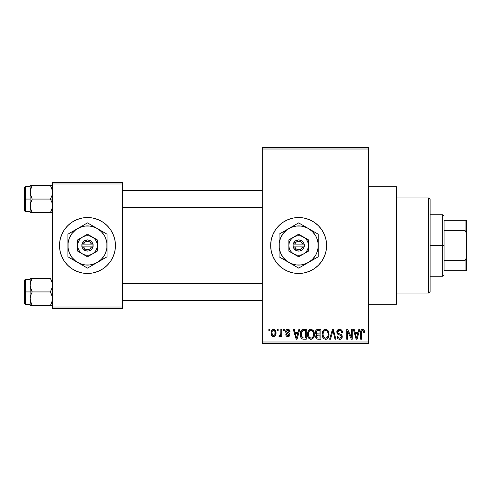 <?xml version="1.0" encoding="UTF-8"?>
<svg xmlns="http://www.w3.org/2000/svg" width="491" height="491" viewBox="0 0 491 491"><rect width="100%" height="100%" fill="white"/><g stroke="black" fill="none" stroke-linecap="round" stroke-linejoin="round"><path stroke-width="0.74" d="M298.626 217.531A27.969 27.969 0 0 0 293.201 218.065L298.638 217.531L304.095 218.072L309.342 219.661L314.179 222.245L318.413 225.725L321.893 229.96L324.477 234.796L326.073 240.044L326.607 245.5L326.073 250.956L324.477 256.204L321.893 261.04L318.413 265.275L314.179 268.755L309.342 271.339L304.095 272.928L298.638 273.469A27.969 27.969 0 0 1 270.67 245.5A27.969 27.969 0 0 1 298.638 217.531A27.969 27.969 0 0 1 326.607 245.5A27.969 27.969 0 0 1 298.638 273.469L293.182 272.928A27.969 27.969 0 0 0 298.626 273.469M293.164 218.072A27.969 27.969 0 0 0 287.959 219.655M287.916 219.667A27.969 27.969 0 0 0 283.117 222.239M283.086 222.251A27.969 27.969 0 0 0 271.21 240.031L272.8 234.796L275.383 229.96L278.863 225.725L283.104 222.245L287.935 219.661L293.182 218.072M271.204 240.056A27.969 27.969 0 0 0 271.204 250.944M271.21 250.969A27.969 27.969 0 0 0 283.086 268.749L278.863 265.275L275.383 261.04L272.8 256.204L271.21 250.956L270.67 245.5L271.21 240.044M283.117 268.761A27.969 27.969 0 0 0 287.916 271.333M287.959 271.345A27.969 27.969 0 0 0 293.164 272.928M368.563 304.236L396.532 304.236L396.532 186.764L368.563 186.764L396.532 186.764L396.532 304.236L368.563 304.236M87.466 217.531A27.969 27.969 0 0 0 61.645 234.79L64.223 229.96L67.703 225.725L71.938 222.245L76.774 219.661L82.022 218.072L87.478 217.531L92.934 218.072L98.182 219.661L103.018 222.245L107.253 225.725L110.733 229.96L113.317 234.796L114.912 240.044L115.446 245.5L114.912 250.956L113.317 256.204L110.733 261.04L107.253 265.275L103.018 268.755L98.182 271.339L92.934 272.928L87.478 273.469A27.969 27.969 0 0 1 59.509 245.5A27.969 27.969 0 0 1 87.478 217.531A27.969 27.969 0 0 1 115.446 245.5A27.969 27.969 0 0 1 87.478 273.469L82.022 272.928L76.774 271.339A27.969 27.969 0 0 0 87.466 273.469M61.633 234.808A27.969 27.969 0 0 0 61.633 256.192M67.703 265.275A27.969 27.969 0 0 0 76.774 271.339L71.938 268.755L67.703 265.275L64.223 261.04L61.639 256.204L60.049 250.956L59.509 245.5L60.049 240.044L61.639 234.796L64.223 229.96M262.28 149.006L262.28 341.994L368.563 341.994L368.563 149.006L262.28 149.006L262.28 147.613L368.563 147.613L368.563 149.006L368.563 147.613L262.28 147.613L262.28 343.387L368.563 343.387L368.563 149.006L262.28 149.006M277.28 330.805L277.28 329.406L278.17 329.406L278.17 330.805L277.28 330.805L278.17 330.805L278.17 329.406L277.28 329.406L277.28 330.805M280.84 333.094L280.84 329.406L281.73 329.406L281.73 336.525L280.84 336.525L280.84 335.39L279.999 336.617L278.937 336.267L279.189 335.255L280.539 334.905L280.84 333.094L280.674 334.549L279.833 335.378L279.189 335.255L278.937 336.267L279.784 336.654L280.84 335.39L280.84 336.525L281.73 336.525L281.73 329.406L280.84 329.406L280.84 333.094M283.387 330.805L283.387 329.406L284.277 329.406L284.277 330.805L283.387 330.805L284.277 330.805L284.277 329.406L283.387 329.406L283.387 330.805M285.67 331.578L285.977 330.296L286.953 329.43L288.475 329.357L289.518 330.118L289.997 331.566L289.107 331.695L288.733 330.695L287.898 330.302L286.91 330.578L286.56 331.4L286.836 332.082L289.033 333.002L289.708 333.794L289.837 335.022L289.181 336.237L287.456 336.623L286.136 335.776L285.799 334.617L286.689 334.488L287.008 335.322L287.83 335.635L288.61 335.451L288.96 334.598L286.192 333.094L285.67 331.578C285.725 332.818 286.394 333.549 287.677 333.77L288.978 334.764L287.83 335.635L286.689 334.488L285.799 334.617C285.909 335.893 286.597 336.574 287.861 336.654C289.131 336.58 289.8 335.899 289.868 334.623C289.708 333.389 288.978 332.659 287.665 332.438L286.793 332.045L286.56 331.4L287.763 330.296L289.107 331.695L289.997 331.566C289.88 330.173 289.162 329.412 287.824 329.277C286.431 329.393 285.713 330.161 285.67 331.578M298.08 332.327L298.853 329.406L299.786 329.406L297.08 339.195L296.141 339.195L293.299 329.406L294.232 329.406L295.005 332.327L298.08 332.327L295.005 332.327L294.232 329.406L293.299 329.406L296.141 339.195L297.08 339.195L299.786 329.406L298.853 329.406L298.08 332.327M310.969 329.277L313.055 330.191L314.203 332.425L314.258 335.893L313.485 337.888L312.166 339.066L310.545 339.287L308.857 338.385L307.882 336.679L307.538 334.291L307.998 331.591L309.183 329.903L310.969 329.277L308.422 330.774L307.538 334.291C307.384 337.004 308.526 338.68 310.963 339.324C313.454 338.661 314.596 336.949 314.406 334.168L313.528 330.811L311.165 329.283M325.588 329.277L327.675 330.191L328.823 332.425L328.884 335.893L328.111 337.888L326.785 339.066L325.165 339.287L323.477 338.385L322.501 336.679L322.157 334.291L322.618 331.591L323.802 329.903L325.588 329.277L323.041 330.774L322.157 334.291C322.004 337.004 323.146 338.68 325.588 339.324C328.074 338.661 329.216 336.949 329.025 334.168L328.148 330.811L325.981 329.301M363.101 329.314L364.242 330.234L364.623 332.327L363.733 332.456L363.113 330.541L361.83 330.866L361.566 339.195L360.676 339.195L360.83 330.928L361.45 329.737L362.696 329.277C361.13 329.676 360.462 330.768 360.676 332.548L360.676 339.195L361.566 339.195L361.695 331.161L362.653 330.425L363.733 332.456L364.623 332.327L364.089 329.97L362.426 329.295M293.182 272.928L287.935 271.339L283.104 268.755M358.086 332.327L358.853 329.406L359.786 329.406L357.08 339.195L356.147 339.195L353.305 329.406L354.238 329.406L355.005 332.327L358.086 332.327L355.005 332.327L354.238 329.406L353.305 329.406L356.147 339.195L357.08 339.195L359.786 329.406L358.853 329.406L358.086 332.327M351.396 337.237L351.396 329.406L352.286 329.406L352.286 339.195L351.341 339.195L347.585 331.345L347.585 339.195L346.695 339.195L346.695 329.406L347.653 329.406L351.396 337.237L347.653 329.406L346.695 329.406L346.695 339.195L347.585 339.195L347.585 331.345L351.341 339.195L352.286 339.195L352.286 329.406L351.396 329.406L351.396 337.237M336.777 332.119L337.532 330.069L338.993 329.32L341.049 329.645L342.129 330.854L342.497 332.585L341.607 332.708L341.036 331.094L339.907 330.461L338.465 330.652L337.734 331.585L338.084 333.174L341.233 334.518L342.092 335.678L341.877 338.133L340.232 339.281L338.133 338.851L337.035 336.396L337.925 336.267L338.52 337.79L340.011 338.158L341.122 337.489L341.214 335.832L337.538 334.052L336.777 332.119L338.127 334.445L341.073 335.611L341.355 336.605L339.686 338.176C338.551 338.084 337.961 337.452 337.925 336.267L337.035 336.396C337.09 338.176 337.986 339.152 339.711 339.324C341.337 339.183 342.178 338.293 342.245 336.642C342.153 335.163 341.368 334.267 339.882 333.948C338.637 333.819 337.9 333.205 337.667 332.1L339.471 330.425C340.822 330.56 341.533 331.327 341.607 332.708L342.497 332.585C342.46 330.59 341.478 329.486 339.551 329.277C337.802 329.4 336.875 330.345 336.777 332.119M329.621 339.195L332.413 329.406L333.285 329.406L335.918 339.195L334.997 339.195L332.904 330.547L330.547 339.195L329.621 339.195L330.547 339.195L332.904 330.547L334.997 339.195L335.918 339.195L333.285 329.406L332.413 329.406L329.621 339.195M315.418 332.278L315.781 330.639L316.75 329.651L320.887 329.406L320.887 339.195L317.634 339.164L316.333 338.545L315.688 336.439L316.634 334.678L315.682 333.671L315.418 332.278L316.634 334.678L315.676 336.734C315.756 338.311 316.572 339.128 318.125 339.195L320.887 339.195L320.887 329.406L318.131 329.406C316.339 329.479 315.437 330.443 315.418 332.278M300.296 334.353L300.664 331.726L301.683 330.026L303.235 329.424L306.267 329.406L306.267 339.195L303.064 339.158L301.781 338.686L300.682 337.016L300.296 334.353C300.118 336.366 300.811 337.925 302.364 339.011L306.267 339.195L306.267 329.406L303.659 329.406C301.179 329.921 300.056 331.566 300.296 334.353L300.296 334.69M271.05 333.039L271.523 330.578L272.517 329.522L274.144 329.363L275.525 330.553L275.911 334.205L274.708 336.304L273.229 336.63L271.916 335.905L271.05 333.039C270.928 335.009 271.75 336.212 273.53 336.654C275.334 336.2 276.163 334.972 276.01 332.966C276.157 330.965 275.334 329.731 273.53 329.277C271.707 329.743 270.879 330.995 271.05 333.039M268.89 330.805L268.89 329.406L269.78 329.406L269.78 330.805L268.89 330.805L269.78 330.805L269.78 329.406L268.89 329.406L268.89 330.805M52.519 182.572L122.437 182.572L122.437 183.972L52.519 183.972L52.519 307.028L122.437 307.028L122.437 182.572L52.519 182.572L52.519 183.972L52.519 182.572M52.519 308.428L122.437 308.428L122.437 183.972L52.519 183.972L52.519 308.428L52.519 307.028L122.437 307.028L122.437 308.428L52.519 308.428M87.49 273.469A27.969 27.969 0 0 0 113.317 256.21L110.733 261.04M113.323 256.192A27.969 27.969 0 0 0 113.323 234.808M107.253 225.725A27.969 27.969 0 0 0 87.49 217.531M113.317 234.796L110.733 229.96M61.639 256.204L64.223 261.04M262.28 343.387L262.28 341.994L368.563 341.994L368.563 343.387L262.28 343.387M298.657 273.469A27.969 27.969 0 0 0 304.082 272.935M304.113 272.928A27.969 27.969 0 0 0 309.324 271.345M309.361 271.333A27.969 27.969 0 0 0 309.361 219.667M309.324 219.655A27.969 27.969 0 0 0 304.113 218.072M304.082 218.065A27.969 27.969 0 0 0 298.657 217.531M321.893 261.04L324.477 256.204M324.477 234.796L321.893 229.96M364.598 331.72L364.518 331.106M360.995 330.406L360.83 330.928M356.957 336.323L356.546 338.176L355.312 333.475L357.786 333.475L356.957 336.323L357.786 333.475L355.312 333.475L356.049 336.163M356.632 337.71L356.834 336.783M342.202 331.02L342.049 330.695M338.127 334.445L339.085 334.788M339.201 334.825L339.674 334.954M341.331 336.93L340.742 337.894M338.968 338.06L338.047 336.992M340.232 339.281L340.729 339.146M341.576 338.557L341.877 338.133M339.882 333.948L338.084 333.174M339.692 330.431L340.324 330.59M332.904 330.547L333.07 331.321M322.618 331.591L322.262 332.916M322.17 334.715L322.194 335.138M322.317 335.973L322.581 336.906M326.435 339.195L327.209 338.815M325.398 338.17L323.428 336.531L323.047 334.322C322.888 332.229 323.735 330.934 325.594 330.425C327.411 330.897 328.258 332.143 328.135 334.156C328.338 336.31 327.485 337.648 325.582 338.176L325.748 338.17M323.986 337.446L325.22 338.146M323.495 336.697L323.765 337.164M325.275 330.443L324.128 331.02L323.299 332.395L323.053 334.604L323.428 336.531M326.779 330.793L325.435 330.431M327.086 337.569L327.902 336.139L328.135 334.156L328.025 332.904L327.024 330.989M315.903 335.586L315.731 336.145M316.333 338.545L317.149 339.066M316.351 331.787L317.186 330.67L319.997 330.547L319.997 333.984L318.242 333.984C317.026 334.04 316.382 333.469 316.308 332.272L317.143 333.819L319.997 333.984L319.997 330.547L317.413 330.603M316.781 330.934L316.499 331.327M317.923 338.035L318.45 338.047C317.284 338.182 316.658 337.685 316.566 336.574L317.395 335.218L319.997 335.126L319.997 338.047L318.45 338.047L319.997 338.047L319.997 335.126L317.505 335.187L316.744 335.746M316.566 336.574L316.842 337.569L317.751 338.017M313.927 331.591L313.675 331.063M309.496 329.682L309.183 329.903M308.195 331.173L307.728 332.462M307.55 333.831L307.538 334.291M307.697 335.973L308.52 337.974M307.961 336.906L308.262 337.562M311.816 339.195L312.141 339.072M310.778 338.17L308.808 336.531L308.428 334.322C308.268 332.229 309.115 330.934 310.975 330.425C312.792 330.897 313.632 332.143 313.516 334.156C313.718 336.31 312.865 337.648 310.956 338.176L311.128 338.17M309.367 337.446L310.6 338.146M308.876 336.697L309.146 337.164M310.656 330.443L309.508 331.02L308.679 332.395L308.434 334.604L308.808 336.531M312.159 330.793L310.815 330.431M312.466 337.569L313.283 336.139L313.516 334.156L313.405 332.904L312.405 330.989M300.94 331.051L300.59 331.953M300.375 335.703L300.682 337.016M302.708 339.109L303.776 339.195M301.339 336.04L301.535 331.977L303.776 330.547L305.377 330.547L305.377 338.047L302.536 337.857L301.179 334.365L301.339 336.022L302.536 337.857L305.377 338.047L305.377 330.547L303.598 330.553M301.861 331.333L302.382 330.842L301.603 331.806L301.198 333.757M296.951 336.323L296.539 338.176L295.306 333.475L297.779 333.475L296.951 336.323L297.779 333.475L295.306 333.475L296.306 337.164M296.717 337.243L296.828 336.783M289.8 330.713L289.629 330.308M289.518 330.118L288.683 329.43M285.78 332.389L286.192 333.094M286.351 333.223L286.904 333.493M287.382 335.568L287.008 335.322M276.01 332.966L276.003 332.653M275.525 330.553L275.163 330.044M271.259 331.253L271.149 331.781M271.155 334.254L271.339 334.93M275.838 334.567L275.911 334.205M275.991 333.585L276.003 333.279M273.088 330.375L272.223 331.29L271.94 332.972C271.811 331.597 272.333 330.707 273.505 330.296C274.721 330.682 275.255 331.572 275.12 332.972C275.255 334.34 274.733 335.224 273.555 335.635C272.345 335.249 271.805 334.359 271.94 332.972L272.75 335.353L273.978 335.556L274.843 334.647L274.978 331.677L274.309 330.578L273.297 330.314M356.184 336.66L356.313 337.164M325.914 338.152L326.834 337.783M311.294 338.152L312.215 337.783M303.42 330.566L302.382 330.842M296.539 338.176L296.625 337.71M428.692 197.953L430.091 199.352L430.091 291.648L428.692 293.047L396.532 293.047L428.692 293.047L428.692 197.953L396.532 197.953L428.692 197.953L428.692 293.047L430.091 291.648L430.091 199.352L428.692 197.953M30.301 286.91L30.141 291.93L32.253 291.93L30.737 288.64L30.141 285.124L30.73 281.625L32.253 278.317L50.413 278.317L52.365 283.332L52.365 286.885L50.413 291.93L32.253 291.93L30.301 286.91M50.481 278.434L30.141 278.317L30.141 291.93L24.55 291.93L24.55 303.671L24.55 280.183L24.55 291.93L25.391 291.93L25.391 279.342L25.391 291.93L30.141 291.93L30.141 298.737L30.73 295.238L32.253 291.93L50.413 291.93L52.365 296.945L52.365 300.492L50.413 305.537L32.253 305.537L30.737 302.247L30.141 298.737L30.141 305.537L52.519 305.537L50.413 305.537L51.929 302.241L50.413 305.537L51.923 302.247L52.519 298.737L51.923 295.22L50.413 291.93L52.365 286.885L52.169 282.429M30.264 300.32L30.141 305.537L32.253 305.537L30.295 300.51M30.497 301.425L32.253 305.537M32.253 278.317L30.73 281.619L32.253 278.317L30.141 278.317L32.253 278.317L30.51 282.368M30.295 278.317L30.73 278.317L30.141 278.317L30.264 283.534M30.141 298.921L30.73 295.238L32.253 291.93L30.141 291.93L30.141 298.737M25.391 291.93L25.391 304.512L25.391 291.93M30.497 282.405L30.301 283.332M50.413 305.537L51.929 305.537M50.413 278.317L51.936 281.625M262.28 283.804L122.437 283.804L262.28 283.804M122.437 207.196L262.28 207.196L122.437 207.196M444.073 220.33L444.073 230.371L444.073 220.33L465.051 220.33L444.073 220.33M444.073 245.5L444.073 230.371L444.073 260.629L444.073 245.5L442.679 245.5L444.073 245.5M430.091 214.733L442.679 214.733L442.679 245.5L442.679 214.733L444.073 216.132M430.091 245.5L442.679 245.5L430.091 245.5M444.073 270.67L444.073 260.629L444.073 270.67L466.45 270.67L466.45 257.689L465.051 260.629L444.073 260.629L465.051 260.629L465.051 270.67L465.051 260.629L466.45 257.689L466.45 270.67L444.073 270.67M430.091 276.267L442.679 276.267L442.679 245.5L442.679 276.267L444.073 274.868M466.45 220.33L465.051 220.33L465.051 230.371L466.45 233.311L466.45 257.689L466.45 220.33L466.45 233.311L465.051 230.371L465.051 220.33L466.45 220.33M444.073 230.371L465.051 230.371L444.073 230.371M52.365 204.09L52.365 207.638L50.413 212.683L51.929 209.381L50.413 212.683L32.253 212.683L30.737 209.393L30.141 205.876L30.73 202.384L32.253 199.07L30.301 194.055L30.295 190.508L32.253 185.463L30.73 188.765L32.253 185.463L30.141 185.463L30.141 199.07L24.55 199.07L24.55 210.817L24.55 187.329L24.55 199.07L25.391 199.07L25.391 211.658L25.391 199.07L30.141 199.07L30.141 212.683L52.519 212.683L50.413 212.683L52.365 207.638L51.923 202.36L52.365 204.09M50.413 199.07L51.923 202.36L50.413 199.07L32.253 199.07L52.519 199.07L50.413 199.07L51.936 195.762L50.413 199.07M30.264 207.466L30.295 204.115L32.253 199.07L30.737 195.78L30.141 192.263L30.141 212.683L30.73 212.683L30.141 212.683M30.497 208.571L30.73 209.375M52.169 189.575L52.519 192.263L51.936 195.762L52.365 190.477L50.413 185.463L32.253 185.463L50.413 185.463L51.923 188.753L50.413 185.463L51.929 185.463L50.413 185.463M52.519 185.463L51.929 185.463L52.519 185.463M30.141 186.488L25.391 186.488L25.391 199.07L25.391 186.488L24.55 187.329M30.73 185.463L30.141 185.463L30.141 192.263L30.73 188.771L32.253 185.463L30.295 185.463L32.253 185.463M32.185 212.566L30.295 207.656M30.295 212.683L32.253 212.683M52.12 189.391L51.936 188.771L52.12 189.391M50.413 212.683L52.365 212.683M30.73 305.537L30.295 305.537L30.73 305.537M30.54 282.251L30.73 281.625M52.12 301.609L51.936 302.229M30.546 189.385L30.73 188.771M52.12 208.749L51.936 209.375M302.597 246.899L294.686 246.899L296.22 248.925L298.638 249.698L301.063 248.925L302.597 246.899A4.198 4.198 0 0 1 294.686 246.899L293.225 246.899A5.591 5.591 0 0 0 304.058 246.899L302.597 246.899L304.058 246.899L303.309 248.575L302.063 249.925L299.559 251.018L296.828 250.791L293.968 248.575L293.047 246.899L293.047 244.101L295.214 241.075L298.638 239.909L301.296 240.578L302.744 241.701L304.236 244.101L304.236 246.899L294.686 246.899M303.536 237.024L298.638 234.195L288.849 239.847L288.849 251.153L298.638 256.805L308.428 251.153L308.428 239.847L298.638 234.195L288.849 239.847L288.849 251.153L298.638 256.805L308.428 251.153L308.428 245.5A9.789 9.789 0 0 1 293.747 253.976A9.789 9.789 0 0 1 293.747 237.024A9.789 9.789 0 0 1 308.428 245.5L308.428 239.847L301.173 236.042L298.638 235.711L296.104 236.042L293.747 237.024L291.715 238.577L290.163 240.608L289.187 242.965L288.849 245.5L289.187 248.035L290.163 250.392L291.715 252.423L293.747 253.976L296.104 254.958L298.638 255.289L301.173 254.958L303.536 253.976L305.562 252.423L307.114 250.392L308.096 248.035L308.428 245.5L308.096 242.965L307.114 240.608L305.562 238.577L303.536 237.024M308.428 262.458L312.485 259.346L315.596 255.289L316.726 252.994L318.051 248.053L318.051 242.947L316.726 238.006L315.596 235.711L312.485 231.654L308.428 228.542L306.132 227.413L301.198 226.087L296.085 226.087L291.151 227.413L286.719 229.966L283.111 233.581L280.551 238.006L279.232 242.947L279.232 248.053L280.551 252.994L283.111 257.419L286.719 261.034L291.151 263.587L296.085 264.913L301.198 264.913L306.132 263.587L318.217 256.805L318.217 234.195L298.638 222.896L279.06 234.195L279.06 256.805L298.638 268.104L318.217 256.805L318.217 245.5A19.579 19.579 0 0 1 288.849 262.458L298.638 268.104L305.875 263.931M288.849 262.458A19.579 19.579 0 0 1 279.06 245.5L279.06 256.805L286.296 260.979M279.06 245.5A19.579 19.579 0 0 1 288.849 228.542L279.06 234.195L279.06 242.566M288.849 228.542A19.579 19.579 0 0 1 308.428 228.542L298.638 222.896L291.402 227.069M318.217 236.883L318.217 234.195L308.428 228.542A19.579 19.579 0 0 1 318.217 245.5L318.217 239.676M318.217 254.117L318.217 256.805M318.217 250.416L318.217 251.312M318.217 245.5L318.217 248.434M316.763 257.64L313.473 259.543M312.442 260.138L311.006 260.966M304.42 264.772L303.401 265.355M291.421 263.937L292.863 264.772M297.184 267.27L293.894 265.367M284.841 260.138L283.804 259.543M281.705 258.327L281.398 258.156M279.06 248.452L279.06 250.416M279.06 254.111L279.06 251.324M286.284 230.027L284.841 230.862M280.514 233.36L283.804 231.457M279.06 236.883L279.06 234.195M279.06 240.584L279.06 239.688M305.856 227.063L304.42 226.228M298.638 222.896L303.383 225.633M292.863 226.228L293.894 225.633M318.217 242.548L318.217 240.584M308.428 228.542L310.981 230.021M312.436 230.862L313.454 231.445M283.111 233.575L281.687 235.711M314.166 257.425L315.596 255.289M294.686 244.101L302.597 244.101L301.063 242.075L298.638 241.302L296.22 242.075L294.686 244.101A4.198 4.198 0 0 1 302.597 244.101L304.058 244.101A5.591 5.591 0 0 0 293.225 244.101L302.597 244.101M304.236 246.899L304.236 244.101L304.058 246.899M293.225 246.899L293.047 244.101L293.047 246.899M91.436 246.899L83.525 246.899L85.06 248.925L87.478 249.698L89.902 248.925L91.436 246.899A4.198 4.198 0 0 1 83.525 246.899L82.065 246.899A5.591 5.591 0 0 0 92.897 246.899L91.436 246.899L92.897 246.899L92.148 248.575L90.903 249.925L88.398 251.018L85.667 250.791L82.807 248.575L81.887 246.899L81.887 244.101L84.053 241.075L87.478 239.909L90.135 240.578L91.584 241.701L93.075 244.101L93.075 246.899L83.525 246.899M92.376 237.024L87.478 234.195L77.688 239.847L77.688 251.153L87.478 256.805L97.267 251.153L97.267 239.847L87.478 234.195L77.688 239.847L77.688 251.153L87.478 256.805L97.267 251.153L97.267 245.5A9.789 9.789 0 0 1 82.586 253.976A9.789 9.789 0 0 1 82.586 237.024A9.789 9.789 0 0 1 97.267 245.5L97.267 239.847L90.013 236.042L87.478 235.711L84.943 236.042L82.586 237.024L80.555 238.577L79.002 240.608L78.026 242.965L77.688 245.5L78.026 248.035L79.002 250.392L80.555 252.423L82.586 253.976L84.943 254.958L87.478 255.289L90.013 254.958L92.376 253.976L94.401 252.423L95.954 250.392L96.936 248.035L97.267 245.5L96.936 242.965L95.954 240.608L94.401 238.577L92.376 237.024M97.267 262.458L101.324 259.346L104.436 255.289L105.565 252.994L106.891 248.053L106.891 242.947L105.565 238.006L104.436 235.711L101.324 231.654L97.267 228.542L94.972 227.413L90.037 226.087L84.925 226.087L79.984 227.413L75.559 229.966L71.944 233.581L69.391 238.006L68.071 242.947L68.071 248.053L69.391 252.994L71.944 257.419L75.559 261.034L79.984 263.587L84.925 264.913L90.037 264.913L94.972 263.587L107.056 256.805L107.056 234.195L87.478 222.896L67.899 234.195L67.899 256.805L87.478 268.104L107.056 256.805L107.056 245.5A19.579 19.579 0 0 1 77.688 262.458L87.478 268.104L94.714 263.931M77.688 262.458A19.579 19.579 0 0 1 67.899 245.5L67.899 256.805L75.135 260.979M67.899 245.5A19.579 19.579 0 0 1 77.688 228.542L67.899 234.195L67.899 242.566M77.688 228.542A19.579 19.579 0 0 1 97.267 228.542L87.478 222.896L80.242 227.069M107.056 236.883L107.056 234.195L97.267 228.542A19.579 19.579 0 0 1 107.056 245.5L107.056 239.676M107.056 254.117L107.056 256.805M107.056 250.416L107.056 251.312M107.056 245.5L107.056 248.434M105.602 257.64L102.312 259.543M101.275 260.138L99.845 260.966M93.259 264.772L92.24 265.355M80.26 263.937L81.702 264.772M86.023 267.27L82.734 265.367M73.681 260.138L72.643 259.543M67.899 248.452L67.899 250.416M67.899 254.111L67.899 251.324M75.117 230.027L73.681 230.862M69.354 233.36L72.643 231.457M67.899 236.883L67.899 234.195M67.899 240.584L67.899 239.688M94.695 227.063L93.259 226.228M87.478 222.896L92.222 225.633M81.702 226.228L82.734 225.633M107.056 242.548L107.056 240.584M97.267 228.542L99.82 230.021M101.275 230.862L102.294 231.445M71.95 233.575L70.526 235.711M103.006 257.425L104.436 255.289M83.525 244.101L91.436 244.101L89.902 242.075L87.478 241.302L85.06 242.075L83.525 244.101A4.198 4.198 0 0 1 91.436 244.101L92.897 244.101A5.591 5.591 0 0 0 82.065 244.101L91.436 244.101M93.075 246.899L93.075 244.101L92.897 246.899M82.065 246.899L81.887 244.101L81.887 246.899M30.141 279.342L25.391 279.342L24.55 280.183M30.141 304.512L25.391 304.512L24.55 303.671M122.437 300.32L262.28 300.32M122.437 283.534L262.28 283.534M262.28 190.68L122.437 190.68M262.28 207.466L122.437 207.466M30.141 211.658L25.391 211.658L24.55 210.817"/></g></svg>
